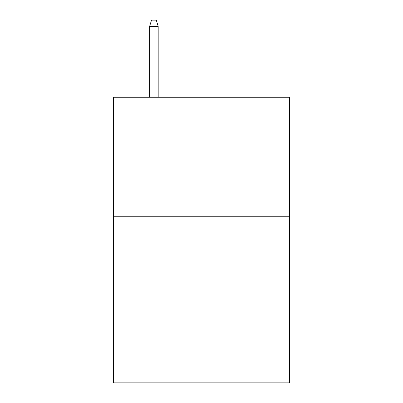 <?xml version="1.0" encoding="UTF-8"?>
<svg xmlns="http://www.w3.org/2000/svg" width="403" height="403" viewBox="0 0 403 403"><rect width="100%" height="100%" fill="white"/><g stroke="black" fill="none" stroke-linecap="round" stroke-linejoin="round"><path stroke-width="0.6" d="M289.555 216.255L289.555 382.85L113.445 382.85L113.445 97.259L289.555 97.259L289.555 216.255L113.445 216.255M158.188 97.259L158.188 26.336L149.619 26.336L149.619 97.259M149.619 26.336L151.523 20.15L156.283 20.15L158.188 26.336"/></g></svg>
